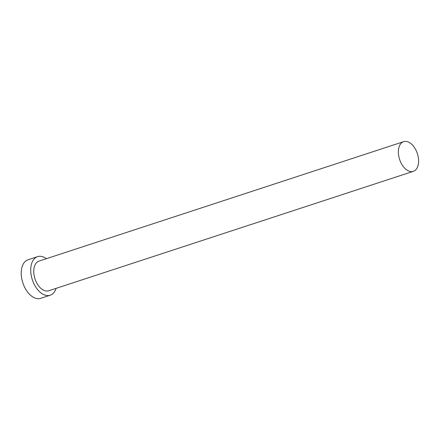 <?xml version="1.0" encoding="UTF-8"?>
<svg xmlns="http://www.w3.org/2000/svg" width="440" height="440" viewBox="0 0 440 440"><rect width="100%" height="100%" fill="white"/><g stroke="black" fill="none" stroke-linecap="round" stroke-linejoin="round"><path stroke-width="0.66" d="M398.965 157.135A15.609 9.35 71.9 0 0 413.341 171.336A15.609 9.35 71.9 0 0 418 155.87A15.609 9.35 71.9 0 0 403.623 141.669A15.609 9.35 71.9 0 0 398.965 157.135M403.623 141.669L39.017 261.107A15.609 9.35 71.9 0 0 34.358 276.568A15.609 9.35 71.9 0 0 48.73 290.769L413.341 171.336M46.398 258.687A20.29 12.155 71.9 0 0 37.56 256.658A20.29 12.155 71.9 0 0 31.499 276.76A20.29 12.155 71.9 0 0 50.188 295.218A20.29 12.155 71.9 0 0 56.111 288.349M37.56 256.658L28.056 259.765A20.29 12.155 71.9 0 0 22 279.873A20.29 12.155 71.9 0 0 40.689 298.331L50.188 295.218"/></g></svg>
